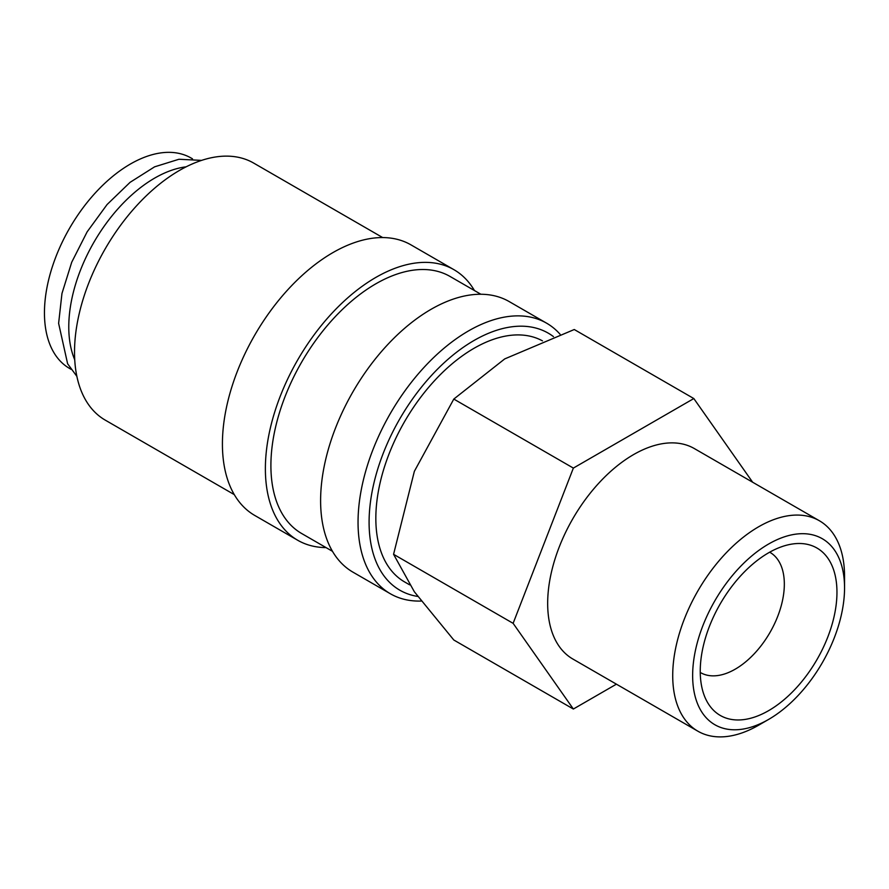 <?xml version="1.0" encoding="UTF-8"?>
<svg xmlns="http://www.w3.org/2000/svg" width="889" height="889" viewBox="0 0 889 889"><rect width="100%" height="100%" fill="white"/><g stroke="black" fill="none" stroke-linecap="round" stroke-linejoin="round"><path stroke-width="1.33" d="M560.07 334.253A156.22 90.189 120 0 0 546.613 323.185A156.22 90.189 120 0 0 426.231 365.046A156.22 90.189 120 0 0 358.045 522.254A156.22 90.189 120 0 0 390.393 593.774A156.22 90.189 120 0 0 421.153 601.053M553.469 336.62A148.407 85.688 120 0 0 437.444 369.213A148.407 85.688 120 0 0 369.091 522.254A148.407 85.688 120 0 0 417.697 596.43M546.613 323.185L509.186 301.571A156.22 90.189 120 0 0 388.804 343.432A156.22 90.189 120 0 0 320.607 500.64A156.22 90.189 120 0 0 352.966 572.16L390.393 593.774M480.882 294.259L450.045 276.457A148.407 85.688 120 0 0 335.686 316.217A148.407 85.688 120 0 0 270.901 465.569A148.407 85.688 120 0 0 301.638 533.5L332.475 551.313M474.437 290.536A156.22 90.189 120 0 0 453.946 269.689L410.996 244.886A156.22 90.189 120 0 0 290.614 286.736A156.22 90.189 120 0 0 222.417 443.955A156.22 90.189 120 0 0 254.776 515.464L297.726 540.268A156.22 90.189 120 0 0 326.03 547.591M453.946 269.689A156.22 90.189 120 0 0 333.564 311.539A156.22 90.189 120 0 0 265.378 468.759A156.22 90.189 120 0 0 297.726 540.268M382.692 237.574L253.665 163.076A148.407 85.688 120 0 0 139.306 202.836A148.407 85.688 120 0 0 74.52 352.188A148.407 85.688 120 0 0 105.258 420.13L234.285 494.617M573.361 709.033L453.801 640.002L414.363 591.774L393.571 554.314L414.363 471.314L453.801 399.072L504.719 358.912L574.261 329.519L693.82 398.55L573.361 468.092L513.12 623.333L573.361 709.033L616.41 684.174M819.38 520.754A121.504 70.153 120 0 0 725.757 553.314A121.504 70.153 120 0 0 672.717 675.584A121.504 70.153 120 0 0 697.887 731.203L572.838 659.016A121.504 70.153 -60 0 1 547.668 603.387A121.504 70.153 -60 0 1 600.708 481.116A121.504 70.153 -60 0 1 694.342 448.567L819.38 520.754A121.504 70.153 120 0 1 844.55 576.383L844.55 587.885A107.413 62.019 120 0 0 768.596 544.035A107.413 62.019 120 0 0 692.642 675.584A107.413 62.019 120 0 0 768.596 719.434A107.413 62.019 120 0 0 844.55 587.885M186.134 166.821A121.504 70.153 120 0 0 68.775 326.896A121.504 70.153 120 0 0 74.732 359.767M409.651 584.84L404.595 581.928A138.862 80.177 -60 0 1 375.836 518.354A138.862 80.177 -60 0 1 435.799 379.314A138.862 80.177 -60 0 1 542.446 340.843M769.674 552.191A69.431 40.083 -60 0 1 769.952 552.347A69.431 40.083 -60 0 1 784.331 584.129A69.431 40.083 -60 0 1 754.028 654.004A69.431 40.083 -60 0 1 700.521 672.606A69.431 40.083 -60 0 1 700.254 672.44M700.243 671.206A96.668 55.818 -60 0 1 792.988 543.924A96.668 55.818 -60 0 1 836.96 592.274A96.668 55.818 -60 0 1 780.998 702.199A96.668 55.818 -60 0 1 704.744 696.765A96.668 55.818 -60 0 1 700.243 671.206M70.998 369.279L69.62 368.479A121.504 70.153 -60 0 1 44.45 312.861A121.504 70.153 -60 0 1 97.49 190.579A121.504 70.153 -60 0 1 191.113 158.031L192.502 158.831M697.887 731.203A121.504 70.153 120 0 0 758.639 725.191L768.596 719.434M752.639 482.216L693.82 398.55M513.12 623.333L393.571 554.314M573.361 468.092L453.801 399.072M201.57 160.376L178.945 159.264L154.575 166.843L130.083 182.334L107.069 204.548L87.133 231.851L71.72 262.233L61.963 293.481L58.618 323.352L67.62 363.768L76.876 376.358"/></g></svg>
